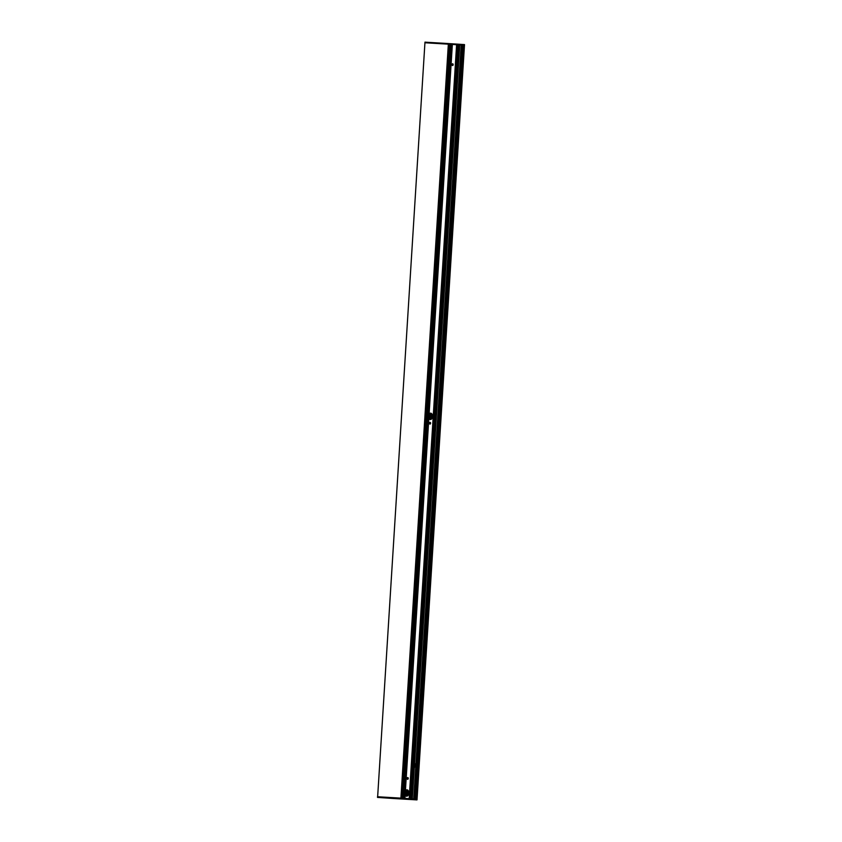 <?xml version="1.0" encoding="UTF-8"?>
<svg xmlns="http://www.w3.org/2000/svg" width="842" height="842" viewBox="0 0 842 842"><rect width="100%" height="100%" fill="white"/><g stroke="black" fill="none" stroke-linecap="round" stroke-linejoin="round"><path stroke-width="1.26" d="M430.052 419.505A3.189 2.01 93.4 0 0 432.02 416.464A3.189 2.01 93.4 0 0 430.43 413.18M429.104 414.148A3.189 2.01 -86.6 0 1 430.672 413.169A3.189 2.01 -86.6 0 1 432.493 416.495A3.189 2.01 -86.6 0 1 430.294 419.537A3.189 2.01 -86.6 0 1 428.831 418.348M429.883 422.442L429.788 423.979A0.874 0.547 93.4 0 0 429.862 422.421M430.599 423.252A0.874 0.547 -86.6 0 1 429.494 423.189A0.874 0.547 -86.6 0 1 430.599 423.252M448.449 44.163L448.481 43.563L464.468 44.584L424.989 42.163L464.51 44.647L417.011 799.837L464.079 45.226L448.354 44.163L401.055 798.142L377.521 796.742L377.532 797.416L377.521 796.742M425.105 42.774L448.344 44.163L424.936 42.763L377.648 796.753M401.013 798.142L400.918 798.816L377.5 797.353L416.937 799.9L400.971 798.753L401.013 798.142M401.055 798.142L416.643 799.205L464.079 45.226L463.416 45.184L415.98 799.163M416.022 799.774L393.677 798.511L415.506 799.805M378.311 797.469L393.719 798.511M416.948 799.9L393.561 798.511L417.011 799.837M401.487 798.174L448.923 44.194L450.102 44.279L402.665 798.258L450.175 44.279M378.795 797.437L415.559 799.753M450.175 44.289L462.795 45.142L415.359 799.121M415.474 799.132L463.416 45.184M459.585 44.931L414.538 763.452A2.01 1.274 -86.6 0 1 415.443 765.494A2.01 1.274 -86.6 0 1 414.285 767.399L414.127 767.42A2.01 1.274 -86.6 0 1 414.053 767.42A2.01 1.274 -86.6 0 1 413.506 767.178L413.369 767.094A2.01 1.274 -86.6 0 1 413.58 763.641L413.738 763.568A2.01 1.274 -86.6 0 1 414.296 763.399A2.01 1.274 -86.6 0 1 414.38 763.41L459.606 44.931L414.401 763.41M414.148 767.42L412.17 798.9M414.453 763.431L459.7 44.942L414.453 763.431M413.18 766.851L414.443 766.82A2.01 1.274 93.4 0 0 414.706 766.283L414.811 764.631A2.01 1.274 93.4 0 0 414.611 764.052L413.348 763.883M413.654 763.599L458.869 44.889L413.664 763.599L414.285 763.568A2.01 1.274 93.4 0 0 414.032 763.431M458.953 44.889L413.769 763.589M413.527 767.199L411.517 798.858M412.296 766.936L412.159 766.841A2.01 1.274 -86.6 0 1 412.348 763.736L412.496 763.662M407.781 778.45A0.874 0.547 93.4 0 0 407.507 777.64L407.433 779.197A0.874 0.547 93.4 0 0 407.781 778.45M452.322 65.423A0.874 0.547 93.4 0 0 452.417 63.855M406.77 789.838L406.37 796.153A3.189 2.01 93.4 0 0 408.328 793.111A3.189 2.01 93.4 0 0 406.739 789.828M405.402 790.806A3.189 2.01 -86.6 0 1 406.97 789.828A3.189 2.01 -86.6 0 1 408.791 793.143A3.189 2.01 -86.6 0 1 406.591 796.195A3.189 2.01 -86.6 0 1 405.139 795.006M453.154 64.687A0.874 0.547 -86.6 0 1 452.059 64.623A0.874 0.547 -86.6 0 1 453.154 64.687M408.244 778.471A0.874 0.547 -86.6 0 1 407.149 778.408A0.874 0.547 -86.6 0 1 408.244 778.471M457.616 44.805L412.159 766.841M393.561 798.511L377.532 797.416L393.561 798.511M400.908 798.142L448.386 43.552L425.01 42.163L424.957 42.763L425.052 42.1M411.433 798.847L413.433 767.136L411.443 798.858M413.369 767.094L411.37 798.847M412.306 798.911L414.285 767.399M461.184 45.036L413.748 799.005M414.538 763.452L459.743 44.942M412.264 798.911L414.243 767.409M414.201 767.409L412.222 798.911M405.339 795.364L405.644 790.48M429.031 418.706L429.346 413.822M405.423 795.479L405.749 790.364M429.125 418.832L429.441 413.717M452.322 44.437L404.886 798.405M404.928 798.405L452.354 44.447L404.928 798.405M410.685 798.805L458.122 44.837M458.006 44.826L410.57 798.795M410.328 798.774L457.764 44.815M451.617 44.394L404.202 798.363M403.381 798.311L450.807 44.331M413.896 799.016L461.332 45.047M451.596 44.394L404.16 798.363M458.806 44.879L413.58 763.641M403.434 798.311L450.87 44.342L403.476 798.311M403.518 798.311L450.954 44.342M414.39 799.058L461.826 45.079L414.39 799.058M401.413 798.174L448.849 44.194M402.192 798.227L449.628 44.247M402.023 798.216L449.46 44.237M463.605 45.194L416.169 799.174L463.595 45.194M405.991 796.006L406.37 789.933M429.683 419.348L430.062 413.275M406.076 796.048L406.465 789.891M407.17 778.734L407.212 778.071M429.515 423.515L429.557 422.852M429.778 419.4L430.167 413.243M452.08 64.95L452.112 64.287M430.073 419.495L430.462 413.19M452.343 65.413L452.438 63.876M406.465 796.132L406.865 789.87M407.539 779.103L407.623 777.766M429.883 423.884L429.967 422.547M430.167 419.484L430.557 413.212M452.449 65.318L452.533 63.981M407.623 795.28L407.907 790.88L407.644 795.258M431.325 418.632L431.599 414.222M413.864 763.915L413.717 766.883M414.632 766.462L414.769 764.431M414.664 766.399L414.78 764.504M409.17 798.7L456.606 44.742M456.764 44.752L409.328 798.711L456.743 44.752M409.401 798.711L456.838 44.752M409.601 798.732L457.038 44.773M409.665 798.732L457.101 44.773M412.348 763.736L457.585 44.805M415.201 799.111L462.637 45.131M415.401 799.121L462.837 45.142M393.677 798.511L415.485 799.805M377.479 797.353L377.5 796.742M424.936 42.763L424.989 42.163M464.521 44.647L464.5 45.258M431.609 414.243L431.336 418.6"/></g></svg>
